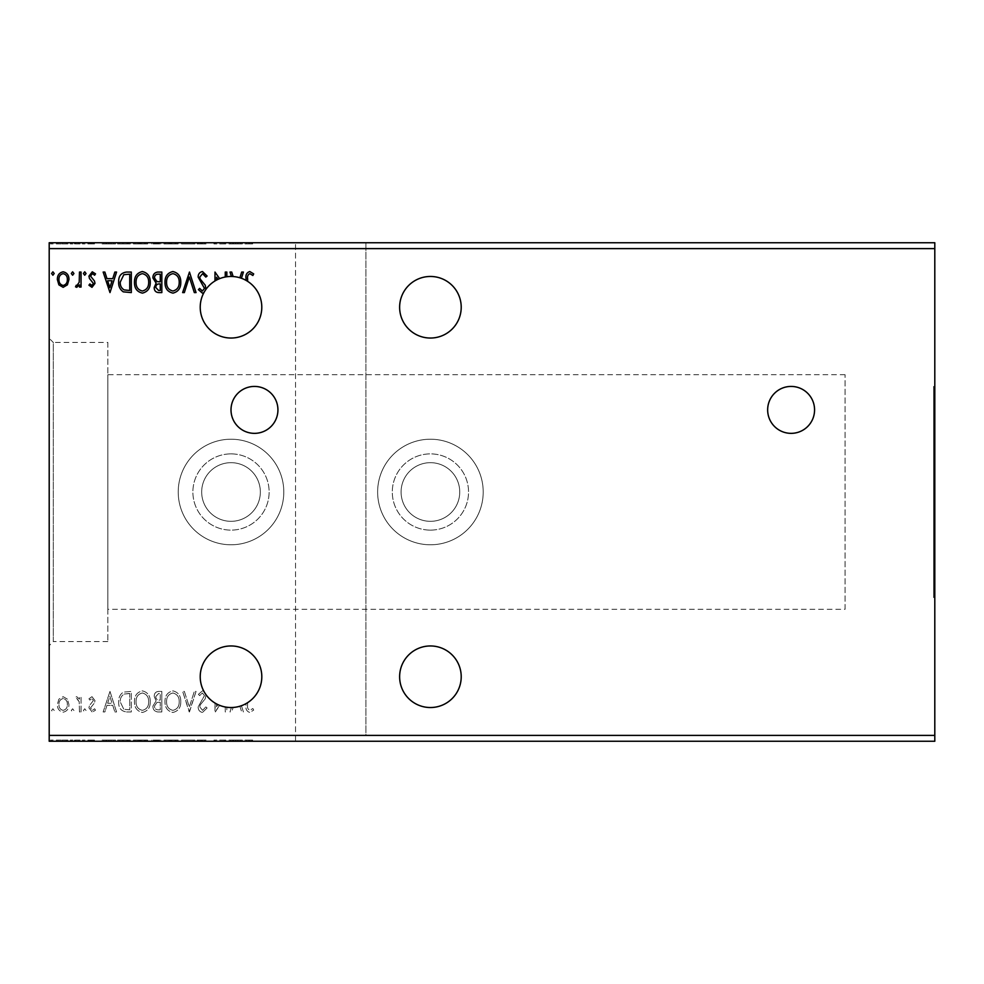 <?xml version="1.0" encoding="UTF-8"?>
<svg xmlns="http://www.w3.org/2000/svg" width="984" height="984" viewBox="0 0 984 984"><rect width="100%" height="100%" fill="white"/><g stroke="black" fill="none" stroke-linecap="round" stroke-linejoin="round"><path stroke-width="0.74" stroke-dasharray="4.92 3.69" d="M791.111 386.429A23.456 23.456 0 0 0 767.655 409.897A23.456 23.456 0 0 0 791.111 433.354A23.456 23.456 0 0 0 814.567 409.897A23.456 23.456 0 0 0 791.111 386.429M254.475 386.429A23.456 23.456 0 0 0 231.006 409.897A23.456 23.456 0 0 0 254.475 433.354A23.456 23.456 0 0 0 277.931 409.897A23.456 23.456 0 0 0 254.475 386.429M231.006 521.323A29.323 29.323 0 0 1 201.683 492A29.323 29.323 0 0 1 231.006 462.677A29.323 29.323 0 0 1 260.342 492A29.323 29.323 0 0 1 231.006 521.323A29.323 29.323 0 0 1 201.683 492A29.323 29.323 0 0 1 231.006 462.677A29.323 29.323 0 0 1 260.342 492A29.323 29.323 0 0 1 231.006 521.323M430.414 521.323A29.323 29.323 0 0 1 401.091 492A29.323 29.323 0 0 1 430.414 462.677A29.323 29.323 0 0 1 459.737 492A29.323 29.323 0 0 1 430.414 521.323A29.323 29.323 0 0 1 401.091 492A29.323 29.323 0 0 1 430.414 462.677A29.323 29.323 0 0 1 459.737 492A29.323 29.323 0 0 1 430.414 521.323M430.414 530.118A38.118 38.118 0 0 0 468.544 492A38.118 38.118 0 0 0 430.414 453.882A38.118 38.118 0 0 0 392.296 492A38.118 38.118 0 0 0 430.414 530.118A38.118 38.118 0 0 0 468.544 492A38.118 38.118 0 0 0 430.414 453.882A38.118 38.118 0 0 0 392.296 492A38.118 38.118 0 0 0 430.414 530.118M430.414 439.221A52.779 52.779 0 0 0 377.635 492A52.779 52.779 0 0 0 430.414 544.779A52.779 52.779 0 0 0 483.206 492A52.779 52.779 0 0 0 430.414 439.221A52.779 52.779 0 0 0 377.635 492A52.779 52.779 0 0 0 430.414 544.779A52.779 52.779 0 0 0 483.206 492A52.779 52.779 0 0 0 430.414 439.221M231.006 453.882A38.118 38.118 0 0 1 269.136 492A38.118 38.118 0 0 1 231.006 530.118A38.118 38.118 0 0 1 192.889 492A38.118 38.118 0 0 1 231.006 453.882A38.118 38.118 0 0 1 269.136 492A38.118 38.118 0 0 1 231.006 530.118A38.118 38.118 0 0 1 192.889 492A38.118 38.118 0 0 1 231.006 453.882M231.006 544.779A52.779 52.779 0 0 1 178.227 492A52.779 52.779 0 0 1 231.006 439.221A52.779 52.779 0 0 1 283.798 492A52.779 52.779 0 0 1 231.006 544.779A52.779 52.779 0 0 1 178.227 492A52.779 52.779 0 0 1 231.006 439.221A52.779 52.779 0 0 1 283.798 492A52.779 52.779 0 0 1 231.006 544.779M430.414 707.533A30.787 30.787 0 0 1 399.627 676.746A30.787 30.787 0 0 1 430.414 645.959A30.787 30.787 0 0 1 461.213 676.746A30.787 30.787 0 0 1 430.414 707.533M430.414 276.467A30.787 30.787 0 0 0 399.627 307.254A30.787 30.787 0 0 0 430.414 338.041A30.787 30.787 0 0 0 461.213 307.254A30.787 30.787 0 0 0 430.414 276.467M231.006 338.041A30.787 30.787 0 0 1 200.219 307.254A30.787 30.787 0 0 1 231.006 276.467A30.787 30.787 0 0 1 261.805 307.254A30.787 30.787 0 0 1 231.006 338.041M231.006 645.959A30.787 30.787 0 0 0 203.86 691.26L202.384 690.879L198.411 694.36L199.654 695.614L202.397 692.982L204.475 695.59L198.153 706.906C198.178 709.981 199.629 711.838 202.483 712.465L207.095 707.976L205.816 706.93L202.606 710.35L199.727 706.881L200.256 704.864L205.238 698.8L205.976 694.667A30.787 30.787 0 0 1 203.86 691.26L202.384 690.879L198.411 694.36L199.654 695.614L202.397 692.982L204.475 695.59L198.153 706.906C198.178 709.981 199.629 711.838 202.483 712.465L207.095 707.976L205.816 706.93L202.606 710.35L199.727 706.881L200.256 704.864L205.238 698.8L205.976 694.667A30.787 30.787 0 0 0 231.412 707.533L229.998 711.936L231.72 711.936L233.147 707.459A30.787 30.787 0 0 0 239.875 706.229L241.695 711.936L243.417 711.936L241.424 705.725A30.787 30.787 0 0 0 246.049 703.609L246.049 705.27C245.422 708.997 246.664 711.395 249.801 712.465L253.688 710.091L252.876 708.517L249.825 710.35C247.882 709.341 247.156 707.582 247.624 705.061L247.624 702.662A30.787 30.787 0 0 0 231.006 645.959M933.631 386.429L933.631 597.571L933.631 386.429L934.8 386.429L934.8 597.571L934.8 386.429M933.631 597.571L934.8 597.571M107.846 342.444L107.846 641.556L107.846 342.444L53.308 342.444L53.308 641.556L49.2 645.664L49.2 338.336L49.2 645.664M107.846 641.556L53.308 641.556L53.308 342.444L49.2 338.336M845.071 609.293L845.071 374.707L845.071 609.293L107.846 609.293L107.846 374.707L107.846 609.293M845.071 374.707L107.846 374.707M295.52 735.392L49.2 735.392L49.2 741.26L295.52 741.26L295.52 242.74L295.52 741.26L934.8 741.26L934.8 735.392L365.9 735.392L365.9 242.74L365.9 735.392M934.8 735.392L934.8 248.608L365.9 248.608M180.785 701.764C180.896 695.909 178.301 692.281 172.987 690.879C167.551 692.146 164.894 695.737 164.992 701.666C164.894 707.521 167.514 711.125 172.864 712.465C178.215 711.174 180.859 707.607 180.785 701.764C180.896 695.909 178.301 692.281 172.987 690.879C167.551 692.146 164.894 695.737 164.992 701.666C164.894 707.521 167.514 711.125 172.864 712.465C178.215 711.174 180.859 707.607 180.785 701.764M150.257 701.764C150.368 695.909 147.772 692.281 142.459 690.879C137.022 692.146 134.365 695.737 134.464 701.666C134.365 707.521 136.985 711.125 142.336 712.465C147.686 711.174 150.331 707.607 150.257 701.764C150.368 695.909 147.772 692.281 142.459 690.879C137.022 692.146 134.365 695.737 134.464 701.666C134.365 707.521 136.985 711.125 142.336 712.465C147.686 711.174 150.331 707.607 150.257 701.764M73.935 710.485L72.619 708.775L71.303 710.485L72.619 712.195L73.935 710.485L72.619 708.775L71.303 710.485L72.619 712.195L73.935 710.485M54.206 710.485L52.89 708.775L51.574 710.485L52.89 712.195L54.206 710.485L52.89 708.775L51.574 710.485L52.89 712.195L54.206 710.485M86.038 710.485L84.722 708.775L83.406 710.485L84.722 712.195L86.038 710.485L84.722 708.775L83.406 710.485L84.722 712.195L86.038 710.485M109.987 691.408L103.148 711.936L104.87 711.936L106.973 705.356L112.742 705.356L114.857 711.936L116.567 711.936L109.987 691.408L103.148 711.936L104.87 711.936L106.973 705.356L112.742 705.356L114.857 711.936L116.567 711.936L109.987 691.408M295.52 248.608L49.2 248.608L49.2 242.74L934.8 242.74L934.8 248.608M49.2 735.392L49.2 248.608M214.992 703.043L215.348 711.936L219.629 705.356L214.992 711.936L214.992 703.043M225.262 706.992L225.262 711.936L226.837 711.936L226.837 707.25L226.837 711.936L225.262 711.936L225.262 706.992M91.979 696.672L88.941 698.8L89.864 700.091L91.881 698.517L93.406 700.534L89.458 705.54L88.941 707.865L92.275 712.195L95.522 710.165L94.612 708.775L92.447 710.35L90.516 707.939L94.489 702.92L94.993 700.608L91.979 696.672L88.941 698.8L89.864 700.091L91.881 698.517L93.406 700.534L89.458 705.54L88.941 707.865L92.275 712.195L95.522 710.165L94.612 708.775L92.447 710.35L90.516 707.939L94.489 702.92L94.993 700.608L91.979 696.672M81.045 711.936L81.045 696.93L79.47 696.93L79.47 699.144L76.715 696.672L75.522 697.189L76.272 698.775L76.973 698.517L79.212 701.74L79.47 711.936L81.045 711.936L81.045 696.93L79.47 696.93L79.47 699.144L76.715 696.672L75.522 697.189L79.212 701.74L79.47 711.936L81.045 711.936M67.404 699.157L63.148 696.672L58.892 699.144L57.355 704.47C57.318 708.726 59.249 711.309 63.148 712.195C67.047 711.309 68.978 708.738 68.941 704.47L67.404 699.157L63.148 696.672L58.892 699.144L57.355 704.47C57.318 708.726 59.249 711.309 63.148 712.195C67.047 711.309 68.978 708.738 68.941 704.47L67.404 699.157M126.542 711.936L131.303 711.936L131.303 691.408L123.32 692.146C119.986 694.458 118.437 697.717 118.67 701.924C118.437 707.853 121.057 711.186 126.542 711.936L131.303 711.936L131.303 691.408L123.32 692.146C119.986 694.458 118.437 697.717 118.67 701.924C118.437 707.853 121.057 711.186 126.542 711.936M161.831 711.936L161.831 691.408L158.928 691.408C155.804 691.567 154.23 693.253 154.205 696.487L156.124 700.854L152.889 706.106C152.914 709.501 154.525 711.444 157.735 711.936L161.831 711.936L161.831 691.408L158.928 691.408C155.804 691.567 154.23 693.253 154.205 696.487L156.124 700.854L152.889 706.106C152.914 709.501 154.525 711.444 157.735 711.936L161.831 711.936M189.469 711.936L196.05 691.408L194.328 691.408L189.334 706.979L184.34 691.408L182.63 691.408L189.211 711.936L196.05 691.408L194.328 691.408L189.334 706.979L184.34 691.408L182.63 691.408L189.469 711.936M203.86 292.74L202.384 293.121L198.411 289.64L199.654 288.386L202.397 291.018L204.475 288.41L198.153 277.094C198.178 274.019 199.629 272.162 202.483 271.535L207.095 276.024L205.816 277.07L202.606 273.65L199.727 277.119L200.256 279.136L205.238 285.2L205.976 289.333M225.262 277.008L225.262 272.064L226.837 272.064L226.837 276.75M217.931 279.382L216.578 277.279L216.578 280.059M214.992 280.957L214.992 272.064L219.629 278.644M231.412 276.467L229.998 272.064L231.72 272.064L233.147 276.541M239.875 277.771L241.695 272.064L243.417 272.064L241.424 278.275M246.049 280.391L246.049 278.73C245.422 275.003 246.664 272.605 249.801 271.535L253.688 273.909L252.876 275.483L249.825 273.65C247.882 274.659 247.156 276.418 247.624 278.939L247.624 281.338M216.578 706.721L216.578 703.941L216.578 706.721L217.931 704.618L216.578 706.721M231.412 707.533L229.998 711.936L231.72 711.936L233.147 707.459A30.787 30.787 0 0 1 231.412 707.533M72.89 741.26L70.258 741.26L72.89 741.26L72.89 740.091L71.574 740.091L71.574 741.26L71.574 740.091L70.258 740.091L70.258 741.26M84.993 741.26L82.361 741.26L84.993 741.26L84.993 740.091L83.677 740.091L83.677 741.26L83.677 740.091L82.361 740.091L82.361 741.26M108.941 741.26L102.102 741.26L115.522 741.26L108.941 741.26L108.941 740.091L108.67 741.26M149.199 741.26L133.418 741.26L149.199 741.26L149.199 740.091L141.413 740.091L141.413 741.26M235.791 741.26L228.94 741.26L242.371 741.26L235.791 741.26L235.791 740.091L235.52 741.26M201.437 741.26L206.05 741.26L197.095 741.26L201.437 741.26L201.437 740.091L206.05 740.091L206.05 741.26M179.728 741.26L163.947 741.26L179.728 741.26L179.728 740.091L171.929 740.091L171.929 741.26M53.148 741.26L50.516 741.26L53.148 741.26L53.148 740.091L51.832 740.091L51.832 741.26L51.832 740.091L50.516 740.091L50.516 741.26M160.786 741.26L151.831 741.26L160.786 741.26L160.786 740.091L160.786 741.26M188.411 741.26L181.573 741.26L188.411 741.26L188.411 740.091L194.992 740.091L194.992 741.26M246.578 741.26L252.63 741.26L246.578 741.26L246.578 740.091L246.578 741.26M225.459 740.091L213.946 740.091L224.204 740.091L224.204 741.26L213.946 741.26L224.204 741.26L224.204 740.091L225.791 740.091L225.459 741.26M125.485 741.26L117.625 741.26L125.485 741.26L125.485 740.091L130.257 740.091L130.257 741.26L130.257 740.091L122.262 740.091L122.262 741.26M90.934 741.26L94.464 741.26L89.47 741.26L93.935 741.26L90.934 741.26L90.934 740.091L87.883 740.091L87.883 741.26L87.883 740.091L88.806 740.091L88.806 741.26M79.987 741.26L74.464 741.26L79.987 741.26L79.987 740.091L79.987 741.26M66.346 741.26L56.309 741.26L67.884 741.26L66.346 741.26L66.346 740.091L62.09 740.091L62.09 741.26L66.309 741.26L62.09 741.26L62.09 740.091L57.835 740.091L57.835 741.26M66.346 242.74L56.309 242.74L67.884 242.74L66.346 242.74L66.346 243.909L62.09 243.909L62.09 242.74L66.309 242.74L62.09 242.74L62.09 243.909L57.835 243.909L57.835 242.74M79.987 242.74L74.464 242.74L79.987 242.74L79.987 243.909L79.987 242.74M90.934 242.74L94.464 242.74L89.47 242.74L93.935 242.74L90.934 242.74L90.934 243.909L87.883 243.909L87.883 242.74L87.883 243.909L88.806 243.909L88.806 242.74M125.485 242.74L117.625 242.74L125.485 242.74L125.485 243.909L130.257 243.909L130.257 242.74L130.257 243.909L122.262 243.909L122.262 242.74M160.786 242.74L151.831 242.74L160.786 242.74L160.786 243.909L160.786 242.74M188.411 242.74L181.573 242.74L188.411 242.74L188.411 243.909L194.992 243.909L194.992 242.74M225.459 243.909L213.946 243.909L224.204 243.909L224.204 242.74L213.946 242.74L224.204 242.74L224.204 243.909L225.791 243.909L225.459 242.74M246.578 242.74L252.63 242.74L246.578 242.74L246.578 243.909L246.578 242.74M235.791 242.74L228.94 242.74L242.371 242.74L235.791 242.74L235.791 243.909L235.52 242.74M201.437 242.74L206.05 242.74L197.095 242.74L201.437 242.74L201.437 243.909L206.05 243.909L206.05 242.74M179.728 242.74L163.947 242.74L179.728 242.74L179.728 243.909L171.929 243.909L171.929 242.74M149.199 242.74L133.418 242.74L149.199 242.74L149.199 243.909L141.413 243.909L141.413 242.74M108.941 242.74L102.102 242.74L115.522 242.74L108.941 242.74L108.941 243.909L108.67 242.74M84.993 242.74L82.361 242.74L84.993 242.74L84.993 243.909L83.677 243.909L83.677 242.74L83.677 243.909L82.361 243.909L82.361 242.74M72.89 242.74L70.258 242.74L72.89 242.74L72.89 243.909L71.574 243.909L71.574 242.74L71.574 243.909L70.258 243.909L70.258 242.74M53.148 242.74L50.516 242.74L53.148 242.74L53.148 243.909L51.832 243.909L51.832 242.74L51.832 243.909L50.516 243.909L50.516 242.74M244.991 243.909L248.755 243.909L244.991 243.909L244.991 242.74M252.63 243.909L248.767 243.909L248.755 242.74L248.767 243.909L252.63 243.909L252.63 242.74M251.83 243.909L251.83 242.74M249.801 243.909L249.801 242.74M235.52 243.909L228.94 243.909L228.94 242.74M228.94 243.909L230.662 243.909L230.662 242.74M230.662 243.909L232.778 243.909L232.778 242.74M232.778 243.909L238.534 243.909L238.534 242.74M238.534 243.909L240.65 243.909L240.65 242.74M240.65 243.909L242.371 243.909L242.371 242.74M242.371 243.909L235.791 243.909M233.442 243.909L237.857 243.909L233.442 243.909L233.442 242.74L237.857 242.74L233.442 242.74M235.656 243.909L235.656 242.74M237.857 243.909L237.857 242.74M215.521 243.909L215.521 242.74L215.521 243.909M213.946 243.909L213.946 242.74L213.946 243.909M214.303 243.909L214.303 242.74M206.05 243.909L204.77 243.909L204.77 242.74M204.77 243.909L201.548 243.909L201.548 242.74M201.548 243.909L198.682 243.909L198.682 242.74M198.682 243.909L199.198 242.74M199.198 243.909L204.18 243.909L204.18 242.74M204.18 243.909L204.992 243.909L204.992 242.74M204.992 243.909L201.326 243.909L201.326 242.74L201.351 243.909L197.366 243.909L197.366 242.74M197.366 243.909L198.596 243.909L198.596 242.74M198.596 243.909L203.417 243.909L203.417 242.74M203.417 243.909L202.458 243.909L202.458 242.74M202.458 243.909L200.515 243.909L200.515 242.74M200.515 243.909L197.095 243.909L197.095 242.74M197.095 243.909L201.437 243.909M194.992 243.909L193.282 243.909L193.282 242.74M193.282 243.909L188.288 243.909L188.288 242.74M188.288 243.909L183.295 243.909L183.295 242.74M183.295 243.909L181.573 243.909L181.573 242.74M181.573 243.909L188.153 243.909L188.153 242.74M171.929 243.909L163.947 243.909L163.947 242.74M163.947 243.909L171.806 243.909L171.806 242.74M171.806 243.909L179.728 243.909M171.868 243.909L165.521 243.909L178.153 243.909L165.521 242.74L178.153 242.74L171.868 242.74L171.868 243.909M165.521 243.909L165.521 242.74M178.153 243.909L178.153 242.74M153.147 243.909L160.786 243.909L153.147 243.909L153.147 242.74M155.078 243.909L155.078 242.74M151.831 243.909L151.831 242.74M156.677 243.909L156.677 242.74M155.89 243.909L159.199 243.909L153.418 243.909L158.412 242.74L154.734 242.74L159.199 242.74L155.89 242.74M154.734 243.909L159.199 243.909L154.734 243.909L154.734 242.74M157.563 243.909L157.563 242.74M159.199 243.909L159.199 242.74L159.199 243.909M158.399 243.909L158.399 242.74L158.412 243.909M153.418 243.909L153.418 242.74M157.403 243.909L157.403 242.74M141.413 243.909L133.418 243.909L133.418 242.74M133.418 243.909L141.29 243.909L141.29 242.74M141.29 243.909L149.199 243.909M141.339 243.909L134.993 243.909L147.625 243.909L134.993 242.74L147.625 242.74L141.339 242.74L141.339 243.909M134.993 243.909L134.993 242.74M147.625 243.909L147.625 242.74M122.262 243.909L117.625 243.909L117.625 242.74M117.625 243.909L125.485 243.909M127.637 243.909L119.199 243.909L127.637 243.909L127.637 242.74L128.683 242.74L119.199 242.74L127.637 242.74M128.683 243.909L128.683 242.74L128.683 243.909M123.098 243.909L123.098 242.74M119.199 243.909L119.199 242.74M122.754 243.909L122.754 242.74M108.67 243.909L102.102 243.909L102.102 242.74M102.102 243.909L103.812 243.909L103.812 242.74M103.812 243.909L105.928 243.909L105.928 242.74M105.928 243.909L111.696 243.909L111.696 242.74M111.696 243.909L113.8 243.909L113.8 242.74M113.8 243.909L115.522 243.909L115.522 242.74M115.522 243.909L108.941 243.909M106.604 243.909L111.02 243.909L106.604 243.909L106.604 242.74L111.02 242.74L106.604 242.74M108.806 243.909L108.806 242.74M111.02 243.909L111.02 242.74M88.806 243.909L90.835 243.909L90.835 242.74M90.835 243.909L92.361 243.909L92.361 242.74M92.361 243.909L91.979 242.74M91.979 243.909L88.4 243.909L88.4 242.74M88.4 243.909L91.217 243.909L91.217 242.74M91.217 243.909L94.464 243.909L94.464 242.74M94.464 243.909L93.566 243.909L93.566 242.74M93.566 243.909L91.389 243.909L91.389 242.74M91.389 243.909L89.47 243.909L89.47 242.74M89.47 243.909L89.839 242.74M89.839 243.909L91.524 243.909L91.524 242.74M91.524 243.909L93.431 243.909L93.431 242.74M93.431 243.909L93.935 242.74M93.935 243.909L90.934 243.909M82.361 243.909L84.993 243.909M75.67 243.909L79.987 243.909L78.412 243.909L78.412 242.74L78.412 243.909L75.67 243.909L75.67 242.74M74.464 243.909L74.464 242.74M75.215 243.909L75.215 242.74M75.928 243.909L75.928 242.74M78.166 243.909L78.166 242.74M78.412 243.909L78.412 242.74M70.258 243.909L72.89 243.909M57.835 243.909L56.309 243.909L56.309 242.74M56.309 243.909L67.884 243.909L67.884 242.74M67.884 243.909L66.346 243.909M62.09 243.909L66.309 243.909L62.09 243.909L62.09 242.74L62.09 243.909M57.884 243.909L57.884 242.74M66.309 243.909L66.309 242.74M50.516 243.909L53.148 243.909M50.516 740.091L53.148 740.091M153.147 740.091L160.786 740.091L153.147 740.091L153.147 741.26M155.078 740.091L155.078 741.26M151.831 740.091L151.831 741.26M156.677 740.091L156.677 741.26M155.89 740.091L159.199 740.091L153.418 740.091L158.412 741.26L154.734 741.26L159.199 741.26L155.89 741.26M154.734 740.091L159.199 740.091L154.734 740.091L154.734 741.26M157.563 740.091L157.563 741.26M159.199 740.091L159.199 741.26L159.199 740.091M158.399 740.091L158.399 741.26L158.412 740.091M153.418 740.091L153.418 741.26M157.403 740.091L157.403 741.26M171.929 740.091L163.947 740.091L163.947 741.26M163.947 740.091L171.806 740.091L171.806 741.26M171.806 740.091L179.728 740.091M171.868 740.091L165.521 740.091L178.153 740.091L165.521 741.26L178.153 741.26L171.868 741.26L171.868 740.091M165.521 740.091L165.521 741.26M178.153 740.091L178.153 741.26M194.992 740.091L193.282 740.091L193.282 741.26M193.282 740.091L188.288 740.091L188.288 741.26M188.288 740.091L183.295 740.091L183.295 741.26M183.295 740.091L181.573 740.091L181.573 741.26M181.573 740.091L188.153 740.091L188.153 741.26M206.05 740.091L204.77 740.091L204.77 741.26M204.77 740.091L201.548 740.091L201.548 741.26M201.548 740.091L198.682 740.091L198.682 741.26M198.682 740.091L199.198 741.26M199.198 740.091L204.18 740.091L204.18 741.26M204.18 740.091L204.992 740.091L204.992 741.26M204.992 740.091L201.326 740.091L201.326 741.26L201.351 740.091L197.366 740.091L197.366 741.26M197.366 740.091L198.596 740.091L198.596 741.26M198.596 740.091L203.417 740.091L203.417 741.26M203.417 740.091L202.458 740.091L202.458 741.26M202.458 740.091L200.515 740.091L200.515 741.26M200.515 740.091L197.095 740.091L197.095 741.26M197.095 740.091L201.437 740.091M244.991 740.091L248.755 740.091L244.991 740.091L244.991 741.26M252.63 740.091L248.767 740.091L248.755 741.26L248.767 740.091L252.63 740.091L252.63 741.26M251.83 740.091L251.83 741.26M249.801 740.091L249.801 741.26M235.52 740.091L228.94 740.091L228.94 741.26M228.94 740.091L230.662 740.091L230.662 741.26M230.662 740.091L232.778 740.091L232.778 741.26M232.778 740.091L238.534 740.091L238.534 741.26M238.534 740.091L240.65 740.091L240.65 741.26M240.65 740.091L242.371 740.091L242.371 741.26M242.371 740.091L235.791 740.091M233.442 740.091L237.857 740.091L233.442 740.091L233.442 741.26L237.857 741.26L233.442 741.26M235.656 740.091L235.656 741.26M237.857 740.091L237.857 741.26M215.521 740.091L215.521 741.26L215.521 740.091M213.946 740.091L213.946 741.26L213.946 740.091M214.303 740.091L214.303 741.26M141.413 740.091L133.418 740.091L133.418 741.26M133.418 740.091L141.29 740.091L141.29 741.26M141.29 740.091L149.199 740.091M141.339 740.091L134.993 740.091L147.625 740.091L134.993 741.26L147.625 741.26L141.339 741.26L141.339 740.091M134.993 740.091L134.993 741.26M147.625 740.091L147.625 741.26M122.262 740.091L117.625 740.091L117.625 741.26M117.625 740.091L125.485 740.091M127.637 740.091L119.199 740.091L127.637 740.091L127.637 741.26L128.683 741.26L119.199 741.26L127.637 741.26M128.683 740.091L128.683 741.26L128.683 740.091M123.098 740.091L123.098 741.26M119.199 740.091L119.199 741.26M122.754 740.091L122.754 741.26M108.67 740.091L102.102 740.091L102.102 741.26M102.102 740.091L103.812 740.091L103.812 741.26M103.812 740.091L105.928 740.091L105.928 741.26M105.928 740.091L111.696 740.091L111.696 741.26M111.696 740.091L113.8 740.091L113.8 741.26M113.8 740.091L115.522 740.091L115.522 741.26M115.522 740.091L108.941 740.091M106.604 740.091L111.02 740.091L106.604 740.091L106.604 741.26L111.02 741.26L106.604 741.26M108.806 740.091L108.806 741.26M111.02 740.091L111.02 741.26M88.806 740.091L90.835 740.091L90.835 741.26M90.835 740.091L92.361 740.091L92.361 741.26M92.361 740.091L91.979 741.26M91.979 740.091L88.4 740.091L88.4 741.26M88.4 740.091L91.217 740.091L91.217 741.26M91.217 740.091L94.464 740.091L94.464 741.26M94.464 740.091L93.566 740.091L93.566 741.26M93.566 740.091L91.389 740.091L91.389 741.26M91.389 740.091L89.47 740.091L89.47 741.26M89.47 740.091L89.839 741.26M89.839 740.091L91.524 740.091L91.524 741.26M91.524 740.091L93.431 740.091L93.431 741.26M93.431 740.091L93.935 741.26M93.935 740.091L90.934 740.091M82.361 740.091L84.993 740.091M75.67 740.091L79.987 740.091L78.412 740.091L78.412 741.26L78.412 740.091L75.67 740.091L75.67 741.26M74.464 740.091L74.464 741.26M75.215 740.091L75.215 741.26M75.928 740.091L75.928 741.26M78.166 740.091L78.166 741.26M78.412 740.091L78.412 741.26M70.258 740.091L72.89 740.091M57.835 740.091L56.309 740.091L56.309 741.26M56.309 740.091L67.884 740.091L67.884 741.26M67.884 740.091L66.346 740.091M62.09 740.091L66.309 740.091L62.09 740.091L62.09 741.26L62.09 740.091M57.884 740.091L57.884 741.26M66.309 740.091L66.309 741.26M54.206 273.515L52.89 275.225L51.574 273.515L52.89 271.805L54.206 273.515M67.404 284.843L63.148 287.328L58.892 284.856L57.355 279.53C57.318 275.274 59.249 272.691 63.148 271.805C67.047 272.691 68.978 275.262 68.941 279.53L67.404 284.843M63.148 273.65C60.27 274.376 58.868 276.332 58.942 279.517C58.868 282.691 60.27 284.683 63.148 285.483C66.026 284.696 67.429 282.703 67.355 279.517C67.429 276.344 66.026 274.388 63.148 273.65M73.935 273.515L72.619 275.225L71.303 273.515L72.619 271.805L73.935 273.515M81.045 272.064L81.045 287.07L79.47 287.07L79.47 284.856L76.715 287.328L75.522 286.811L76.272 285.225L76.973 285.483L79.212 282.26L79.47 272.064L81.045 272.064M86.038 273.515L84.722 275.225L83.406 273.515L84.722 271.805L86.038 273.515M91.979 287.328L88.941 285.2L89.864 283.909L91.881 285.483L93.406 283.466L89.458 278.46L88.941 276.135L92.275 271.805L95.522 273.835L94.612 275.225L92.447 273.65L90.516 276.061L94.489 281.08L94.993 283.392L91.979 287.328M109.987 292.592L103.148 272.064L104.87 272.064L106.973 278.644L112.742 278.644L114.857 272.064L116.567 272.064L109.987 292.592M107.65 280.748L109.864 287.648L112.065 280.748L107.65 280.748M126.542 272.064L131.303 272.064L131.303 292.592L123.32 291.854C119.986 289.542 118.437 286.282 118.67 282.076C118.437 276.147 121.057 272.814 126.542 272.064M128.695 290.489L129.728 290.489L129.728 274.167L123.812 274.696L120.257 282.076C120.048 285.532 121.352 288.14 124.144 289.911L128.695 290.489M150.257 282.236C150.368 288.091 147.772 291.719 142.459 293.121C137.022 291.854 134.365 288.263 134.464 282.334C134.365 276.479 136.985 272.875 142.336 271.535C147.686 272.826 150.331 276.393 150.257 282.236M142.385 273.65C138.055 274.708 135.94 277.611 136.05 282.346C135.964 287.045 138.08 289.936 142.385 291.018C146.678 289.874 148.768 286.959 148.682 282.248C148.756 277.574 146.653 274.708 142.385 273.65M161.831 272.064L161.831 292.592L158.928 292.592C155.804 292.433 154.23 290.747 154.205 287.512L156.124 283.146L152.889 277.894C152.914 274.499 154.525 272.556 157.735 272.064L161.831 272.064M156.948 281.559L160.257 281.805L160.257 274.167L158.449 274.167C155.939 274.13 154.611 275.372 154.463 277.894L156.948 281.559M155.78 287.476L158.621 290.489L160.257 290.489L160.257 283.909L159.457 283.909C157.083 283.896 155.866 285.077 155.78 287.476M180.785 282.236C180.896 288.091 178.301 291.719 172.987 293.121C167.551 291.854 164.894 288.263 164.992 282.334C164.894 276.479 167.514 272.875 172.864 271.535C178.215 272.826 180.859 276.393 180.785 282.236M172.913 273.65C168.584 274.708 166.468 277.611 166.579 282.346C166.493 287.045 168.608 289.936 172.913 291.018C177.206 289.874 179.297 286.959 179.211 282.248C179.285 277.574 177.181 274.708 172.913 273.65M189.469 272.064L196.05 292.592L194.328 292.592L189.334 277.021L184.34 292.592L182.63 292.592L189.469 272.064M247.624 705.061L247.624 702.662A30.787 30.787 -90 0 1 246.049 703.609L246.049 705.27C245.422 708.997 246.664 711.395 249.801 712.465L253.688 710.091L252.876 708.517L249.825 710.35C247.882 709.341 247.156 707.582 247.624 705.061M107.65 703.252L109.864 696.352L112.065 703.252L107.65 703.252L109.864 696.352L112.065 703.252L107.65 703.252M63.148 710.35C60.27 709.624 58.868 707.668 58.942 704.482C58.868 701.309 60.27 699.316 63.148 698.517C66.026 699.304 67.429 701.297 67.355 704.482C67.429 707.656 66.026 709.612 63.148 710.35C60.27 709.624 58.868 707.668 58.942 704.482C58.868 701.309 60.27 699.316 63.148 698.517C66.026 699.304 67.429 701.297 67.355 704.482C67.429 707.656 66.026 709.612 63.148 710.35M128.695 693.511L129.728 693.511L129.728 709.833L123.812 709.304L120.257 701.924C120.048 698.468 121.352 695.86 124.144 694.089L129.728 693.511L129.728 709.833L123.812 709.304L120.257 701.924C120.048 698.468 121.352 695.86 124.144 694.089L128.695 693.511M142.385 710.35C138.055 709.292 135.94 706.389 136.05 701.654C135.964 696.955 138.08 694.064 142.385 692.982C146.678 694.126 148.768 697.041 148.682 701.752C148.756 706.426 146.653 709.292 142.385 710.35C138.055 709.292 135.94 706.389 136.05 701.654C135.964 696.955 138.08 694.064 142.385 692.982C146.678 694.126 148.768 697.041 148.682 701.752C148.756 706.426 146.653 709.292 142.385 710.35M156.948 702.441L160.257 702.195L160.257 709.833L158.449 709.833C155.939 709.87 154.611 708.628 154.463 706.106L156.948 702.441L160.257 702.195L160.257 709.833L158.449 709.833C155.939 709.87 154.611 708.628 154.463 706.106L156.948 702.441M155.78 696.524L158.621 693.511L160.257 693.511L160.257 700.091L159.457 700.091C157.083 700.104 155.866 698.923 155.78 696.524L158.621 693.511L160.257 693.511L160.257 700.091L159.457 700.091C157.083 700.104 155.866 698.923 155.78 696.524M172.913 710.35C168.584 709.292 166.468 706.389 166.579 701.654C166.493 696.955 168.608 694.064 172.913 692.982C177.206 694.126 179.297 697.041 179.211 701.752C179.285 706.426 177.181 709.292 172.913 710.35C168.584 709.292 166.468 706.389 166.579 701.654C166.493 696.955 168.608 694.064 172.913 692.982C177.206 694.126 179.297 697.041 179.211 701.752C179.285 706.426 177.181 709.292 172.913 710.35M239.875 706.229L241.695 711.936L243.417 711.936L241.424 705.725A30.787 30.787 0 0 1 239.875 706.229M201.818 243.909L201.818 242.74M157.883 243.909L157.883 242.74M127.145 243.909L127.145 242.74M126.973 243.909L126.973 242.74M90.405 243.909L90.405 242.74M157.883 740.091L157.883 741.26M201.818 740.091L201.818 741.26M127.145 740.091L127.145 741.26M126.973 740.091L126.973 741.26M90.405 740.091L90.405 741.26"/><path stroke-width="1.48" d="M791.111 386.429A23.456 23.456 0 0 0 767.655 409.897A23.456 23.456 0 0 0 791.111 433.354A23.456 23.456 0 0 0 814.567 409.897A23.456 23.456 0 0 0 791.111 386.429M254.475 386.429A23.456 23.456 0 0 0 231.006 409.897A23.456 23.456 0 0 0 254.475 433.354A23.456 23.456 0 0 0 277.931 409.897A23.456 23.456 0 0 0 254.475 386.429M430.414 645.959A30.787 30.787 0 0 0 399.627 676.746A30.787 30.787 0 0 0 430.414 707.533A30.787 30.787 0 0 0 461.213 676.746A30.787 30.787 0 0 0 430.414 645.959M430.414 338.041A30.787 30.787 0 0 1 399.627 307.254A30.787 30.787 0 0 1 430.414 276.467A30.787 30.787 0 0 1 461.213 307.254A30.787 30.787 0 0 1 430.414 338.041M241.424 278.275A30.787 30.787 0 0 0 239.875 277.771L241.695 272.064L243.417 272.064L241.424 278.275A30.787 30.787 0 0 1 246.049 280.391L246.049 278.73C245.422 275.003 246.664 272.605 249.801 271.535L253.688 273.909L252.876 275.483L249.825 273.65C247.882 274.659 247.156 276.418 247.624 278.939L247.624 281.338A30.787 30.787 0 0 1 231.006 338.041A30.787 30.787 0 0 1 203.86 292.74L203.86 292.74A30.787 30.787 0 0 1 214.992 280.957L214.992 272.064L219.629 278.644A30.787 30.787 0 0 0 214.992 280.957M231.412 276.467L229.998 272.064L231.72 272.064L233.147 276.541A30.787 30.787 0 0 0 219.629 278.644M231.006 707.533A30.787 30.787 0 0 1 200.219 676.746A30.787 30.787 0 0 1 231.006 645.959A30.787 30.787 0 0 1 261.805 676.746A30.787 30.787 0 0 1 231.006 707.533M189.469 272.064L196.05 292.592L194.328 292.592L189.334 277.021L184.34 292.592L182.63 292.592L189.469 272.064M161.831 272.064L161.831 292.592L158.928 292.592C155.804 292.433 154.23 290.747 154.205 287.512L156.124 283.146L152.889 277.894C152.914 274.499 154.525 272.556 157.735 272.064L161.831 272.064M126.542 272.064L131.303 272.064L131.303 292.592L123.32 291.854C119.986 289.542 118.437 286.282 118.67 282.076C118.437 276.147 121.057 272.814 126.542 272.064M91.979 287.328L88.941 285.2L89.864 283.909L91.881 285.483L93.406 283.466L89.458 278.46L88.941 276.135L92.275 271.805L95.522 273.835L94.612 275.225L92.447 273.65L90.516 276.061L94.489 281.08L94.993 283.392L91.979 287.328M81.045 272.064L81.045 287.07L79.47 287.07L79.47 284.856L76.715 287.328L75.522 286.811L76.272 285.225L76.973 285.483L79.212 282.26L79.47 272.064L81.045 272.064M67.404 284.843L63.148 287.328L58.892 284.856L57.355 279.53C57.318 275.274 59.249 272.691 63.148 271.805C67.047 272.691 68.978 275.262 68.941 279.53L67.404 284.843M49.2 248.608L49.2 242.74L934.8 242.74L934.8 248.608L49.2 248.608L49.2 741.26L934.8 741.26L934.8 735.392L49.2 735.392M934.8 248.608L934.8 735.392M54.206 273.515L52.89 275.225L51.574 273.515L52.89 271.805L54.206 273.515M73.935 273.515L72.619 275.225L71.303 273.515L72.619 271.805L73.935 273.515M86.038 273.515L84.722 275.225L83.406 273.515L84.722 271.805L86.038 273.515M109.987 292.592L103.148 272.064L104.87 272.064L106.973 278.644L112.742 278.644L114.857 272.064L116.567 272.064L109.987 292.592M150.257 282.236C150.368 288.091 147.772 291.719 142.459 293.121C137.022 291.854 134.365 288.263 134.464 282.334C134.365 276.479 136.985 272.875 142.336 271.535C147.686 272.826 150.331 276.393 150.257 282.236M180.785 282.236C180.896 288.091 178.301 291.719 172.987 293.121C167.551 291.854 164.894 288.263 164.992 282.334C164.894 276.479 167.514 272.875 172.864 271.535C178.215 272.826 180.859 276.393 180.785 282.236M225.262 277.008L225.262 272.064L226.837 272.064L226.837 276.75M239.875 277.771A30.787 30.787 0 0 0 233.147 276.541M203.86 292.74L202.384 293.121L198.411 289.64L199.654 288.386L202.397 291.018L204.475 288.41L198.153 277.094C198.178 274.019 199.629 272.162 202.483 271.535L207.095 276.024L205.816 277.07L202.606 273.65L199.727 277.119L200.256 279.136L205.238 285.2L205.976 289.333M217.931 279.382L216.578 277.279L216.578 280.059M58.942 279.517C58.868 282.691 60.27 284.683 63.148 285.483C66.026 284.696 67.429 282.703 67.355 279.517C67.429 276.344 66.026 274.388 63.148 273.65C60.27 274.376 58.868 276.332 58.942 279.517M107.65 280.748L109.864 287.648L112.065 280.748L107.65 280.748M129.728 290.489L129.728 274.167L123.812 274.696L120.257 282.076C120.048 285.532 121.352 288.14 124.144 289.911L129.728 290.489M136.05 282.346C135.964 287.045 138.08 289.936 142.385 291.018C146.678 289.874 148.768 286.959 148.682 282.248C148.756 277.574 146.653 274.708 142.385 273.65C138.055 274.708 135.94 277.611 136.05 282.346M158.621 290.489L160.257 290.489L160.257 283.909L159.457 283.909C157.083 283.896 155.866 285.077 155.78 287.476L158.621 290.489M159.457 281.805L160.257 281.805L160.257 274.167L158.449 274.167C155.939 274.13 154.611 275.372 154.463 277.894L156.948 281.559L159.457 281.805M166.579 282.346C166.493 287.045 168.608 289.936 172.913 291.018C177.206 289.874 179.297 286.959 179.211 282.248C179.285 277.574 177.181 274.708 172.913 273.65C168.584 274.708 166.468 277.611 166.579 282.346M246.049 280.391A30.787 30.787 90 0 1 247.624 281.338"/></g></svg>
